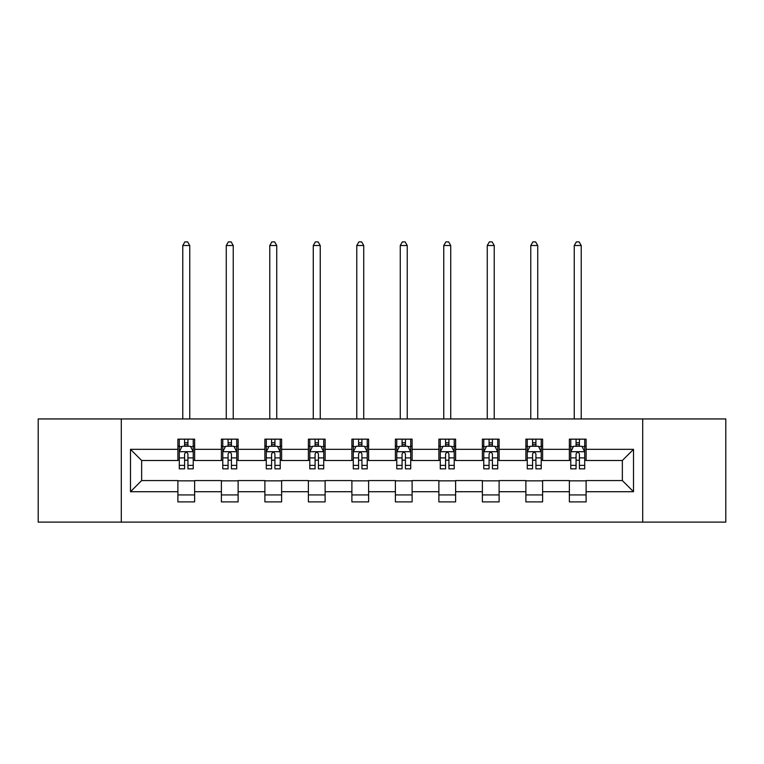 <?xml version="1.0" encoding="UTF-8"?>
<svg xmlns="http://www.w3.org/2000/svg" width="764" height="764" viewBox="0 0 764 764"><rect width="100%" height="100%" fill="white"/><g stroke="black" fill="none" stroke-linecap="round" stroke-linejoin="round"><path stroke-width="1.15" d="M642.705 522.118L725.8 522.118L725.8 418.949L642.705 418.949L642.705 522.118L121.295 522.118L121.295 418.949L38.2 418.949L38.2 522.118L121.295 522.118M642.705 418.949L121.295 418.949M586.103 449.337L586.103 439.157L569.371 439.157L569.371 449.337L542.612 449.337L542.612 439.157L525.88 439.157L525.88 449.337L499.112 449.337L499.112 439.157L482.38 439.157L482.38 449.337L455.611 449.337L455.611 439.157L438.88 439.157L438.88 449.337L412.111 449.337L412.111 439.157L395.38 439.157L395.38 449.337L368.62 449.337L368.62 439.157L351.889 439.157L351.889 449.337L325.12 449.337L325.12 439.157L308.389 439.157L308.389 449.337L281.62 449.337L281.62 439.157L264.888 439.157L264.888 449.337L238.12 449.337L238.12 439.157L221.388 439.157L221.388 449.337L194.629 449.337L194.629 439.157L177.897 439.157L177.897 449.337L130.491 449.337L130.491 491.72L141.646 480.566L177.897 480.566L177.897 501.9L194.629 501.9L194.629 480.566L221.388 480.566L221.388 501.9L238.12 501.9L238.12 480.566L264.888 480.566L264.888 501.9L281.62 501.9L281.62 480.566L308.389 480.566L308.389 501.9L325.12 501.9L325.12 480.566L351.889 480.566L351.889 501.9L368.62 501.9L368.62 480.566L395.38 480.566L395.38 501.9L412.111 501.9L412.111 480.566L438.88 480.566L438.88 501.9L455.611 501.9L455.611 480.566L482.38 480.566L482.38 501.9L499.112 501.9L499.112 480.566L525.88 480.566L525.88 501.9L542.612 501.9L542.612 480.566L569.371 480.566L569.371 501.9L586.103 501.9L586.103 480.566L622.354 480.566L622.354 460.491L586.103 460.491L586.103 449.337L633.509 449.337L633.509 491.72L586.103 491.72M569.371 491.72L542.612 491.72M525.88 491.72L499.112 491.72M482.38 491.72L455.611 491.72M438.88 491.72L412.111 491.72M395.38 491.72L368.62 491.72M351.889 491.72L325.12 491.72M308.389 491.72L281.62 491.72M264.888 491.72L238.12 491.72M221.388 491.72L194.629 491.72M177.897 491.72L130.491 491.72M569.371 449.337L569.371 460.491L542.612 460.491L542.612 449.337M525.88 449.337L525.88 460.491L499.112 460.491L499.112 449.337M482.38 449.337L482.38 460.491L455.611 460.491L455.611 449.337M438.88 449.337L438.88 460.491L412.111 460.491L412.111 449.337M395.38 449.337L395.38 460.491L368.62 460.491L368.62 449.337M351.889 449.337L351.889 460.491L325.12 460.491L325.12 449.337M308.389 449.337L308.389 460.491L281.62 460.491L281.62 449.337M264.888 449.337L264.888 460.491L238.12 460.491L238.12 449.337M221.388 449.337L221.388 460.491L194.629 460.491L194.629 449.337M177.897 449.337L177.897 460.491L141.646 460.491L130.491 449.337M141.646 460.491L141.646 480.566M633.509 491.72L622.354 480.566M622.354 460.491L633.509 449.337M177.897 446.128L179.292 446.128M184.582 446.128L187.934 446.128M193.235 446.128L194.629 446.128M177.897 460.214L179.292 460.214M184.582 460.214L187.934 460.214M193.235 460.214L194.629 460.214M177.897 480.842L194.629 480.842M177.897 494.929L194.629 494.929M221.388 480.842L238.12 480.842M221.388 494.929L238.12 494.929M221.388 446.128L222.782 446.128M228.083 446.128L231.435 446.128M236.725 446.128L238.12 446.128M221.388 460.214L222.782 460.214M228.083 460.214L231.435 460.214M236.725 460.214L238.12 460.214M264.888 480.842L281.62 480.842M264.888 494.929L281.62 494.929M264.888 446.128L266.283 446.128M271.583 446.128L274.925 446.128M280.226 446.128L281.62 446.128M264.888 460.214L266.283 460.214M271.583 460.214L274.925 460.214M280.226 460.214L281.62 460.214M308.389 480.842L325.12 480.842M308.389 494.929L325.12 494.929M308.389 446.128L309.783 446.128M315.083 446.128L318.426 446.128M323.726 446.128L325.12 446.128M308.389 460.214L309.783 460.214M315.083 460.214L318.426 460.214M323.726 460.214L325.12 460.214M351.889 480.842L368.62 480.842M351.889 494.929L368.62 494.929M351.889 446.128L353.283 446.128M358.574 446.128L361.926 446.128M367.226 446.128L368.62 446.128M351.889 460.214L353.283 460.214M358.574 460.214L361.926 460.214M367.226 460.214L368.62 460.214M395.38 480.842L412.111 480.842M395.38 494.929L412.111 494.929M395.38 446.128L396.774 446.128M402.074 446.128L405.426 446.128M410.717 446.128L412.111 446.128M395.38 460.214L396.774 460.214M402.074 460.214L405.426 460.214M410.717 460.214L412.111 460.214M438.88 480.842L455.611 480.842M438.88 494.929L455.611 494.929M438.88 446.128L440.274 446.128M445.574 446.128L448.917 446.128M454.217 446.128L455.611 446.128M438.88 460.214L440.274 460.214M445.574 460.214L448.917 460.214M454.217 460.214L455.611 460.214M482.38 480.842L499.112 480.842M482.38 494.929L499.112 494.929M482.38 446.128L483.774 446.128M489.075 446.128L492.417 446.128M497.717 446.128L499.112 446.128M482.38 460.214L483.774 460.214M489.075 460.214L492.417 460.214M497.717 460.214L499.112 460.214M525.88 480.842L542.612 480.842M525.88 494.929L542.612 494.929M525.88 446.128L527.275 446.128M532.565 446.128L535.917 446.128M541.218 446.128L542.612 446.128M525.88 460.214L527.275 460.214M532.565 460.214L535.917 460.214M541.218 460.214L542.612 460.214M569.371 480.842L586.103 480.842M569.371 494.929L586.103 494.929M569.371 446.128L570.765 446.128M576.066 446.128L579.418 446.128M584.708 446.128L586.103 446.128M569.371 460.214L570.765 460.214M576.066 460.214L579.418 460.214M584.708 460.214L586.103 460.214M187.934 442.786L184.582 442.786M193.235 465.362L187.934 465.362L187.934 468.857L193.235 468.857L193.235 451.849L190.446 446.272L182.08 446.272L179.292 451.849L179.292 468.857L184.582 468.857L184.582 465.362L179.292 465.362M179.292 451.849L179.292 439.157M193.235 451.849L193.235 439.157M184.582 446.272L184.582 439.157M187.934 439.157L187.934 446.272M187.934 465.362L187.934 453.94C186.817 451.791 185.7 451.791 184.582 453.94L184.582 465.362M189.749 418.949L189.749 245.511L182.777 245.511L182.777 418.949M182.777 245.511L184.869 241.882L187.657 241.882L189.749 245.511M231.435 442.786L228.083 442.786M236.725 465.362L231.435 465.362L231.435 468.857L236.725 468.857L236.725 451.849L233.937 446.272L225.571 446.272L222.782 451.849L222.782 468.857L228.083 468.857L228.083 465.362L222.782 465.362M222.782 451.849L222.782 439.157M236.725 451.849L236.725 439.157M228.083 446.272L228.083 439.157M231.435 439.157L231.435 446.272M231.435 465.362L231.435 453.94C230.317 451.791 229.2 451.791 228.083 453.94L228.083 465.362M233.24 418.949L233.24 245.511L226.268 245.511L226.268 418.949M226.268 245.511L228.36 241.882L231.148 241.882L233.24 245.511M274.925 442.786L271.583 442.786M280.226 465.362L274.925 465.362L274.925 468.857L280.226 468.857L280.226 451.849L277.437 446.272L269.071 446.272L266.283 451.849L266.283 468.857L271.583 468.857L271.583 465.362L266.283 465.362M266.283 451.849L266.283 439.157M280.226 451.849L280.226 439.157M271.583 446.272L271.583 439.157M274.925 439.157L274.925 446.272M274.925 465.362L274.925 453.94C273.818 451.791 272.7 451.791 271.583 453.94L271.583 465.362M276.74 418.949L276.74 245.511L269.768 245.511L269.768 418.949M269.768 245.511L271.86 241.882L274.648 241.882L276.74 245.511M318.426 442.786L315.083 442.786M323.726 465.362L318.426 465.362L318.426 468.857L323.726 468.857L323.726 451.849L320.937 446.272L312.572 446.272L309.783 451.849L309.783 468.857L315.083 468.857L315.083 465.362L309.783 465.362M309.783 451.849L309.783 439.157M323.726 451.849L323.726 439.157M315.083 446.272L315.083 439.157M318.426 439.157L318.426 446.272M318.426 465.362L318.426 453.94C317.308 451.791 316.201 451.791 315.083 453.94L315.083 465.362M320.24 418.949L320.24 245.511L313.269 245.511L313.269 418.949M313.269 245.511L315.36 241.882L318.149 241.882L320.24 245.511M361.926 442.786L358.574 442.786M367.226 465.362L361.926 465.362L361.926 468.857L367.226 468.857L367.226 451.849L364.438 446.272L356.072 446.272L353.283 451.849L353.283 468.857L358.574 468.857L358.574 465.362L353.283 465.362M353.283 451.849L353.283 439.157M367.226 451.849L367.226 439.157M358.574 446.272L358.574 439.157M361.926 439.157L361.926 446.272M361.926 465.362L361.926 453.94C360.809 451.791 359.691 451.791 358.574 453.94L358.574 465.362M363.74 418.949L363.74 245.511L356.769 245.511L356.769 418.949M356.769 245.511L358.86 241.882L361.649 241.882L363.74 245.511M405.426 442.786L402.074 442.786M410.717 465.362L405.426 465.362L405.426 468.857L410.717 468.857L410.717 451.849L407.928 446.272L399.562 446.272L396.774 451.849L396.774 468.857L402.074 468.857L402.074 465.362L396.774 465.362M396.774 451.849L396.774 439.157M410.717 451.849L410.717 439.157M402.074 446.272L402.074 439.157M405.426 439.157L405.426 446.272M405.426 465.362L405.426 453.94C404.309 451.791 403.191 451.791 402.074 453.94L402.074 465.362M407.231 418.949L407.231 245.511L400.26 245.511L400.26 418.949M400.26 245.511L402.351 241.882L405.14 241.882L407.231 245.511M448.917 442.786L445.574 442.786M454.217 465.362L448.917 465.362L448.917 468.857L454.217 468.857L454.217 451.849L451.428 446.272L443.063 446.272L440.274 451.849L440.274 468.857L445.574 468.857L445.574 465.362L440.274 465.362M440.274 451.849L440.274 439.157M454.217 451.849L454.217 439.157M445.574 446.272L445.574 439.157M448.917 439.157L448.917 446.272M448.917 465.362L448.917 453.94C447.809 451.791 446.692 451.791 445.574 453.94L445.574 465.362M450.731 418.949L450.731 245.511L443.76 245.511L443.76 418.949M443.76 245.511L445.851 241.882L448.64 241.882L450.731 245.511M492.417 442.786L489.075 442.786M497.717 465.362L492.417 465.362L492.417 468.857L497.717 468.857L497.717 451.849L494.929 446.272L486.563 446.272L483.774 451.849L483.774 468.857L489.075 468.857L489.075 465.362L483.774 465.362M483.774 451.849L483.774 439.157M497.717 451.849L497.717 439.157M489.075 446.272L489.075 439.157M492.417 439.157L492.417 446.272M492.417 465.362L492.417 453.94C491.3 451.791 490.192 451.791 489.075 453.94L489.075 465.362M494.232 418.949L494.232 245.511L487.26 245.511L487.26 418.949M487.26 245.511L489.352 241.882L492.14 241.882L494.232 245.511M535.917 442.786L532.565 442.786M541.218 465.362L535.917 465.362L535.917 468.857L541.218 468.857L541.218 451.849L538.429 446.272L530.063 446.272L527.275 451.849L527.275 468.857L532.565 468.857L532.565 465.362L527.275 465.362M527.275 451.849L527.275 439.157M541.218 451.849L541.218 439.157M532.565 446.272L532.565 439.157M535.917 439.157L535.917 446.272M535.917 465.362L535.917 453.94C534.8 451.791 533.683 451.791 532.565 453.94L532.565 465.362M537.732 418.949L537.732 245.511L530.76 245.511L530.76 418.949M530.76 245.511L532.852 241.882L535.64 241.882L537.732 245.511M579.418 442.786L576.066 442.786M584.708 465.362L579.418 465.362L579.418 468.857L584.708 468.857L584.708 451.849L581.92 446.272L573.554 446.272L570.765 451.849L570.765 468.857L576.066 468.857L576.066 465.362L570.765 465.362M570.765 451.849L570.765 439.157M584.708 451.849L584.708 439.157M576.066 446.272L576.066 439.157M579.418 439.157L579.418 446.272M579.418 465.362L579.418 453.94C578.3 451.791 577.183 451.791 576.066 453.94L576.066 465.362M581.223 418.949L581.223 245.511L574.251 245.511L574.251 418.949M574.251 245.511L576.342 241.882L579.131 241.882L581.223 245.511M193.158 451.705L179.359 451.705M179.292 446.606L181.908 446.606M190.608 446.606L193.235 446.606M184.582 457.884L179.292 457.884M193.235 457.884L187.934 457.884M187.934 444.562L184.582 444.562M236.659 451.705L222.859 451.705M222.782 446.606L225.409 446.606M234.109 446.606L236.725 446.606M228.083 457.884L222.782 457.884M236.725 457.884L231.435 457.884M231.435 444.562L228.083 444.562M280.159 451.705L266.359 451.705M266.283 446.606L268.909 446.606M277.609 446.606L280.226 446.606M271.583 457.884L266.283 457.884M280.226 457.884L274.925 457.884M274.925 444.562L271.583 444.562M323.659 451.705L309.85 451.705M309.783 446.606L312.4 446.606M321.1 446.606L323.726 446.606M315.083 457.884L309.783 457.884M323.726 457.884L318.426 457.884M318.426 444.562L315.083 444.562M367.15 451.705L353.35 451.705M353.283 446.606L355.9 446.606M364.6 446.606L367.226 446.606M358.574 457.884L353.283 457.884M367.226 457.884L361.926 457.884M361.926 444.562L358.574 444.562M410.65 451.705L396.85 451.705M396.774 446.606L399.4 446.606M408.1 446.606L410.717 446.606M402.074 457.884L396.774 457.884M410.717 457.884L405.426 457.884M405.426 444.562L402.074 444.562M454.15 451.705L440.341 451.705M440.274 446.606L442.9 446.606M451.6 446.606L454.217 446.606M445.574 457.884L440.274 457.884M454.217 457.884L448.917 457.884M448.917 444.562L445.574 444.562M497.641 451.705L483.841 451.705M483.774 446.606L486.391 446.606M495.091 446.606L497.717 446.606M489.075 457.884L483.774 457.884M497.717 457.884L492.417 457.884M492.417 444.562L489.075 444.562M541.141 451.705L527.341 451.705M527.275 446.606L529.891 446.606M538.591 446.606L541.218 446.606M532.565 457.884L527.275 457.884M541.218 457.884L535.917 457.884M535.917 444.562L532.565 444.562M584.641 451.705L570.842 451.705M570.765 446.606L573.392 446.606M582.092 446.606L584.708 446.606M576.066 457.884L570.765 457.884M584.708 457.884L579.418 457.884M579.418 444.562L576.066 444.562"/></g></svg>
